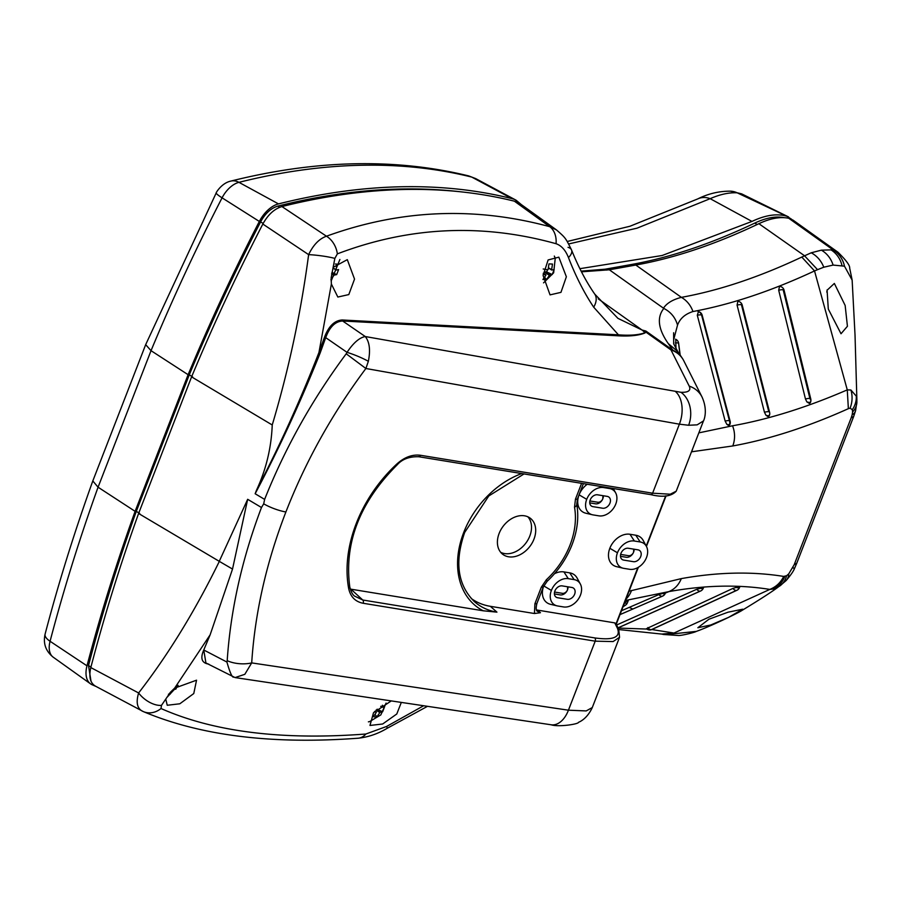 <?xml version="1.0" encoding="UTF-8"?>
<svg xmlns="http://www.w3.org/2000/svg" width="902" height="902" viewBox="0 0 902 902"><rect width="100%" height="100%" fill="white"/><g stroke="black" fill="none" stroke-linecap="round" stroke-linejoin="round"><path stroke-width="1.35" d="M521.255 204.529L516.057 200.188A50.422 29.495 121.8 0 0 511.964 198.62A1008.515 589.942 121.8 0 0 278.481 203.897A25.211 14.748 121.8 0 0 259.348 221.452A1260.646 737.419 121.8 0 0 188.112 374.702L151.029 350.675L98.07 487.204L92.816 480.946L145.673 344.654L216.232 192.881A20.171 2.221 -152.7 0 0 222.072 197.831A1257.681 735.694 121.8 0 0 151.029 350.675L145.673 344.654M475.692 178.596L468.736 175.924C395.595 158.019 316.286 159.744 230.856 181.088C221.193 183.106 215.431 193.716 216.232 192.881M697.742 198.914C708.149 193.693 719.041 191.111 730.394 191.168L730.394 191.168A20.171 18.514 91.8 0 1 737.193 192.825C729.075 192.385 720.067 194.336 710.167 198.677A20.171 16.958 -115.5 0 0 697.742 198.914L629.968 226.244L567.189 241.499M791.606 219.265L786.972 216.288C777.163 213.312 765.494 215.014 751.975 221.418L710.167 198.677L636.992 228.183L568.655 243.957M730.394 191.168L741.591 193.84L737.193 192.825L786.972 216.288M86.987 665.823L50.072 641.277A20.171 7.633 -165.3 0 1 45.1 634.129C42.992 643.408 45.686 651.086 53.184 657.163A22.246 13.011 121.8 0 1 50.072 641.277A1257.681 735.694 121.8 0 1 98.07 487.204L135.12 511.333A1260.646 737.419 121.8 0 0 86.987 665.823A25.211 14.748 121.8 0 0 90.516 683.829A25.211 14.748 121.8 0 0 91.993 684.686A1008.515 589.942 121.8 0 0 95.883 686.399M751.975 221.418L662.147 255.503L579.907 268.683M188.112 374.702L135.12 511.333M468.736 175.924L475.636 178.573L516.102 200.21M91.001 681.145L88.509 665.563A1258.121 735.953 -58.2 0 1 136.315 511.355L189.273 374.815A1258.121 735.953 -58.2 0 1 260.61 221.869C265.233 213.447 270.95 208.204 277.771 206.13A1006.001 588.465 -58.2 0 1 462.5 192.013M784.413 217.698C775.923 215.961 766.057 217.754 754.805 223.076C711.351 243.72 670.276 257.521 631.58 264.466L605.084 269.213L581.125 271.119M514.365 201.169L520.477 203.976L556.489 229.931L549.735 226.684L514.365 201.169A1007.861 589.558 -58.2 0 0 281.92 206.558L326.468 236.211C400.105 209.512 474.52 206.332 549.735 226.684A20.171 15.3 105.4 0 1 556.049 243.709C482.153 223.155 409.26 226.537 337.359 253.868L334.845 258.4L331.158 277.805L331.372 284.04L318.947 352.502L324.506 337.156C328.711 326.118 334.619 320.39 342.253 319.985L618.434 334.822L593.685 307.165C584.113 292.8 575.713 276.271 568.474 257.6C565.588 250.215 561.439 245.592 556.049 243.709M261.479 507.51L247.667 499.302L232.524 569.061L210.143 634.805L203.762 649.992L226.921 662.045L227.191 660.659C230.608 609.899 242.029 558.857 261.479 507.51L263.7 503.835L264.624 499.392C285.145 447.866 312.34 399.327 346.21 353.798L347.044 352.355L325.712 337.641L320.165 352.975C300.569 402.01 278.898 448.937 255.142 493.744L256.416 490.406C266.056 469.683 271.333 447.866 272.235 424.977C288.843 369.245 300.975 312.464 308.631 254.635L262.832 224.057A1259.981 737.035 -58.2 0 0 191.585 376.867L138.592 513.486A1259.981 737.035 -58.2 0 0 90.809 667.559C88.633 677.109 90.301 683.378 95.826 686.343L143.373 711.61A20.171 17.476 113.2 0 1 142.279 711.092L141.761 710.832M262.832 224.057C267.973 214.699 274.332 208.858 281.92 206.558M191.585 376.867L272.235 424.977M138.592 513.486L219.254 561.326L247.667 499.302M536.555 609.944L614.769 622.887L615.965 623.733L618.727 629.37L619.561 637.263L613.101 641.57L595.207 641.175L363.156 603.269C355.264 601.724 350.427 596.763 348.646 588.386A121.048 89.287 -52.6 0 1 396.925 463.921C404.57 457.1 412.451 454.225 420.558 455.284L652.608 493.191L670.254 494.206L676.207 491.207L703.47 420.918L697.156 424.853L688.621 425.259L679.375 424.177L365.885 368.501C332.263 413.533 305.609 461.35 285.9 511.964C266.338 562.589 254.939 612.898 251.703 662.902L244.825 674.313L235.084 677.582L551.19 724.791A25.211 15.762 -81.5 0 0 568.429 710.201L586.199 710.923L592.287 707.551C586.819 719.289 579.276 721.927 578.498 722.344C578.509 724.193 558.203 727.226 551.19 724.791M227.191 660.659A20.171 9.155 3.6 0 0 251.703 662.902L568.429 710.201L595.207 641.175A2.526 1.578 -80.7 0 0 594.813 637.928C613.371 640.499 620.914 637.274 617.419 628.254L614.769 622.887M334.845 258.4A20.171 2.424 7.2 0 0 308.631 254.635C313.31 244.893 319.252 238.748 326.468 236.211A20.171 15.154 70.3 0 1 337.359 253.868M593.685 307.165A20.171 12.549 -35 0 0 594.7 294.041L617.938 318.361L642.01 330.008L645.888 331.045L672.869 350.213L668.314 343.651C658.144 329.117 656.656 317.369 663.838 308.416L663.466 308.191C666.747 303.207 672.712 299.588 681.382 297.356C719.244 290.512 759.371 277.083 801.788 257.059L811.214 252.797L821.384 250.158L831.035 249.888L837.969 252.222L793.027 220.122L788.776 218.273C780.219 216.514 770.252 218.329 758.886 223.696L804.415 255.661L817.539 269.664L814.529 270.938C771.661 290.929 731.139 304.47 692.95 311.54C685.114 314.043 679.973 318.575 677.526 325.126L673.907 338.881M581.474 271.818L609.324 269.788L663.466 308.191M609.324 269.788L635.809 265.041L681.382 297.356A25.211 22.911 77 0 1 692.95 311.54M635.809 265.041C674.448 258.107 715.466 244.329 758.886 223.696M90.809 667.559L138.615 692.973C168.223 654.728 195.125 610.857 219.333 561.382L219.254 561.326M142.279 711.092C137.115 708.284 135.898 702.252 138.615 692.973A20.171 11.455 -141.8 0 0 161.469 705.387L161.007 708.521A20.171 17.476 113.2 0 1 143.373 711.61C200.627 735.716 272.212 744.59 358.105 738.219L358.105 738.219C368.219 737.148 377.915 733.833 387.229 728.275L427.503 706.322M568.012 247.328A20.171 8.366 157.8 0 1 571.575 250.046L571.575 250.046A20.171 8.366 157.8 0 1 568.474 257.6M161.007 708.521C213.83 731.894 282.112 740.384 365.874 734.014A20.171 14.06 85.8 0 1 358.105 738.219M365.874 734.014L386.62 726.448A20.171 0.925 59.9 0 1 387.229 728.275M386.62 726.448L423.636 705.747M618.434 334.822C629.641 335.713 638.447 335.037 644.851 332.793L645.888 331.045L645.065 332.939C638.898 335.454 630.148 336.423 618.817 335.837L618.434 334.822M210.143 634.805L174.627 688.147L170.399 692.262L161.469 705.387M232.524 569.061L219.333 561.382M174.627 688.147L196.546 680.187L193.772 693.548L179.825 703.786L167.231 705.263L165.912 699.704M256.416 490.406C279.338 446.637 300.186 400.668 318.947 352.502L320.165 352.975M333.751 266.992L347.304 259.652L354.531 279.09L348.803 294.582L337.844 297.04L331.372 284.04M676.207 491.207L676.207 491.207C671.313 496.404 662.869 497.554 650.849 494.646A2.526 1.578 99.3 0 1 650.443 494.488M624.849 602.096L628.198 600.732L627.375 602.84A5.04 1.252 -158.8 0 1 626.867 603.145A5.04 1.252 -158.8 0 1 624.534 602.908M779.238 586.334A25.211 19.776 -123.3 0 0 779.531 586.142L773.566 588.972L769.801 589.412C738.659 584.395 705.037 585.127 668.934 591.599L625.481 600.484M629.089 591.182L681.314 578.61C678.8 584.812 674.673 589.141 668.934 591.599L665.405 593.031M621.512 610.722L658.934 594.553L665.112 592.738M629.168 607.407L632.877 609.03L619.99 614.623L662.305 596.222A5.04 3.022 66.5 0 0 662.609 596.121A5.04 3.022 66.5 0 0 663.15 595.748M646.757 628.784A5.04 4.645 -84.9 0 0 649.339 629.946A5.04 5.04 0 0 1 646.441 628.694L732.965 588.386L739.55 586.48L739.471 587.089M616.585 625.018L696.772 589.254L703.143 587.709M681.314 578.61C717.902 572.071 752.031 571.338 783.714 576.423C780.692 582.591 776.058 586.92 769.801 589.412L673.974 633.046L675.812 633.565L696.31 631.4C708.769 627.037 736.641 613.867 741.963 610.44C760.296 599.311 772.529 591.408 778.64 586.706M617.69 628.063L646.892 629.055M651.819 629.54L673.974 633.046L661.685 634.072L618.817 629.551M732.965 588.386A5.04 2.999 65.3 0 0 736.404 590.427A5.04 2.999 65.3 0 0 736.63 590.382A5.04 2.999 65.3 0 0 736.957 590.269A5.04 2.999 65.3 0 0 737.532 589.863M647.873 627.567A5.04 2.999 65.2 0 0 651.323 629.664A5.04 2.999 65.2 0 0 651.594 629.619A5.04 2.999 65.2 0 0 651.909 629.506L736.957 590.269A5.04 5.04 0 0 0 739.55 587.518A5.04 1.252 21.2 0 1 739.031 587.822A5.04 1.252 21.2 0 1 735.761 587.326M696.772 589.254A5.04 3.022 66 0 0 700.211 591.137A5.04 3.022 66 0 0 700.313 591.114A5.04 3.022 66 0 0 700.628 591.002A5.04 3.022 66 0 0 701.181 590.618M728.636 617.34L710.787 624.985L697.855 627.747L708.904 619.234L728.061 612.187L742.763 609.2L728.636 617.34M828.295 309.048L841.014 333.751L847.429 326.276L845.151 305.451L834.35 283.442L827.089 290.218L828.295 309.048M837.969 252.222C846.076 260.216 849.977 265.47 849.661 267.973L852.142 280.105L844.475 266.18L833.098 265.075L823.774 267.217L817.539 269.664M698.836 432.87L732.525 425.789C768.639 419.351 806.884 407.377 847.271 389.878L850.913 390.014L856.28 396.125L856.889 401.57A25.211 18.378 -177.7 0 1 856.877 402.303L856.877 402.303A25.211 18.378 -177.7 0 1 852.604 411.943L852.334 409.7L850.067 408.166L848.365 408.674C807.775 426.917 769.237 439.353 732.762 445.96L691.654 451.789A25.211 22.866 84.4 0 0 692.691 448.7M855.592 410.658L853.72 416.386L851.127 417.953L852.119 414.931A25.211 12.053 -165.4 0 0 855.592 410.658A25.211 12.053 -165.4 0 1 855.592 410.658L856.889 401.57M848.365 408.674L847.271 389.878L814.529 270.938L801.788 257.059M401.322 702.41L396.779 713.989L382.651 724.002L369.978 725.456L373.507 712.738L391.276 700.91M208.768 664.12C201.766 663.094 200.097 658.381 203.762 649.992L205.915 662.947L235.084 677.582M566.366 276.767L560.954 292.361L550.04 294.875L543.094 275.516L548.123 259.945L558.834 257.16L566.366 276.767M618.817 335.837L342.636 320.988C335.285 321.405 329.636 326.952 325.712 337.641L324.506 337.156M342.253 319.985L342.636 320.988L365.265 336.536C359.402 337.641 353.325 342.918 347.044 352.355A20.171 3.123 -157.7 0 1 368.354 361.296C370.587 350.168 369.561 341.914 365.265 336.536L680.976 392.302C688.418 392.55 691.157 390.487 689.218 386.124L670.987 349.942L645.855 332.083A1.003 0.97 9.8 0 1 645.697 331.992M233.392 677.188C231.904 677.007 229.739 671.956 226.921 662.045M783.714 576.423L786.6 575.713L788.754 573.864L794.2 564.697L851.127 417.953M852.119 414.931L852.604 411.943M139.731 513.509L136.315 511.355M192.69 376.968L189.273 374.815M606.572 270.104L605.084 269.213M633.305 265.492L631.58 264.466M675.993 348.758L675.767 339.513M809.601 403.589L810.537 401.672L809.601 403.589L806.873 401.897L805.475 399.011L778.697 290.241L779.497 286.509L780.32 286.464A5.04 5.04 0 0 1 784.063 290.185L784.063 290.185A5.04 1.218 166.3 0 0 783.41 289.779A5.04 1.218 166.3 0 0 783.161 289.734A5.04 1.218 166.3 0 0 778.697 290.241M769.338 414.943L768.448 416.871L766.001 415.315L764.456 412.248L737.069 305.101L737.859 301.392L738.479 301.392A5.04 5.04 0 0 1 742.211 305.113L742.211 305.113A5.04 1.206 166.4 0 0 741.557 304.707A5.04 1.206 166.4 0 0 741.433 304.684A5.04 1.206 166.4 0 0 737.069 305.101M766.001 415.315A5.04 1.252 -158.8 0 0 768.91 415.698A5.04 1.252 -158.8 0 0 769.429 415.394L768.448 416.871M729.797 423.827L728.996 425.789L726.854 424.368L725.163 421.11L697.291 315.26L698.486 311.585A5.04 5.04 0 0 1 702.196 315.317L702.196 315.317A5.04 1.195 166.6 0 0 701.553 314.922A5.04 1.195 166.6 0 0 697.291 315.26M702.196 315.317L730.079 421.099A5.04 1.398 163.5 0 0 729.402 420.659A5.04 4.533 -99.5 0 1 729.425 424.662A5.04 1.252 -158.8 0 0 729.943 424.357L728.996 425.789M698.035 311.573L698.058 311.562A5.04 4.51 -101.2 0 1 701.542 314.911A5.04 1.195 166.6 0 0 701.542 314.911L729.402 420.659A5.04 1.398 163.5 0 0 725.163 421.11M675.361 342.929A5.04 0.767 -7.1 0 1 678.056 342.974A5.04 0.767 -7.1 0 1 678.541 343.132L680.052 354.937M625.999 604.644A5.04 2.807 -123.7 0 1 625.481 605.208A5.04 2.807 -123.7 0 1 625.154 605.377A5.04 2.807 -123.7 0 1 625.018 605.422A5.04 2.807 -123.7 0 1 623.598 605.332M623.034 606.775L625.154 605.377A5.04 4.397 -108.5 0 0 626.867 603.145M658.934 594.553A5.04 3.022 66.5 0 0 662.305 596.222L662.305 596.222A5.04 4.521 -100 0 0 664.785 593.629A5.04 1.252 21.2 0 0 665.293 593.324A5.04 5.04 0 0 1 662.609 596.121L633.148 608.884M678.541 343.132A5.04 0.767 -7.1 0 1 678.62 343.245A5.04 5.04 0 0 0 675.519 339.197M742.211 305.113L769.575 412.203A5.04 1.342 164.3 0 0 768.797 411.752L741.433 304.684M768.797 411.752A5.04 1.342 164.3 0 0 764.456 412.248M783.635 290.872A5.04 1.218 166.3 0 0 784.063 290.185L810.763 398.943A5.04 1.297 165.1 0 0 809.895 398.481L783.161 289.734M810.323 399.699A5.04 1.297 165.1 0 0 810.763 398.943A5.04 5.04 0 0 1 810.594 402.055A5.04 1.252 -158.8 0 1 810.075 402.36A5.04 1.252 -158.8 0 1 806.873 401.897M809.895 398.481A5.04 1.297 165.1 0 0 805.475 399.011M534.92 603.686A5.04 1.252 21.2 0 0 536.408 603.742A5.04 1.252 21.2 0 0 536.915 603.438C535.822 608.072 536.002 610.688 537.445 611.285L540.433 612.717L534.435 613.518L534.92 603.686L541.347 587.123L546.386 579.727A70.852 52.26 127.4 0 0 570.03 545.034A70.852 52.26 127.4 0 0 574.518 507.217L575.465 499.144L581.598 483.337M471.25 598.5A77.358 57.063 127.4 0 0 490.338 606.313L534.435 613.518M490.338 606.313L496.934 612.142L483.201 610.789L350.923 589.186L362.762 600.01L594.813 637.928M350.292 589.062L350.923 589.186M499.122 533.454A22.697 16.743 127.4 0 0 502.504 554.121A22.697 16.743 127.4 0 0 533.973 539.148A22.697 16.743 127.4 0 0 530.083 518.086A22.697 16.743 127.4 0 0 499.122 533.454M500.678 552.306A22.561 16.642 127.4 0 0 529.812 536.025A22.561 16.642 127.4 0 0 527.85 516.801M623.124 568.215L616.573 566.659A18.017 13.293 -52.6 0 1 609.831 548.292L609.831 548.281A18.017 13.293 -52.6 0 1 629.979 534.266L635.797 535.224A18.017 13.293 -52.6 0 1 643.194 540.433L646.396 546.353A15.12 11.151 127.4 0 0 640.194 541.967L634.377 541.02A15.12 11.151 127.4 0 0 617.464 552.779L617.464 552.791A15.12 11.151 127.4 0 0 623.124 568.215A15.12 11.151 127.4 0 0 623.778 568.35L629.596 569.297A15.12 11.151 127.4 0 0 646.508 557.537A15.12 11.151 127.4 0 0 646.396 546.353M557.041 605.851A15.12 11.151 127.4 0 0 557.707 605.986L563.513 606.933A15.12 11.151 127.4 0 0 580.426 595.173L580.437 595.162A15.12 11.151 127.4 0 0 580.324 583.989A15.12 11.151 127.4 0 0 574.123 579.614L568.305 578.656A15.12 11.151 127.4 0 0 551.393 590.415L551.381 590.427A15.12 11.151 127.4 0 0 557.041 605.851L550.502 604.306A18.017 13.293 -52.6 0 1 543.759 585.928L543.759 585.917A18.017 13.293 -52.6 0 1 543.771 585.894M554.471 573.74A18.017 13.293 -52.6 0 1 563.908 571.902L569.726 572.86A18.017 13.293 -52.6 0 1 577.122 578.069L580.324 583.989M592.377 514.76A15.12 11.151 127.4 0 0 593.031 514.895L598.849 515.843A15.12 11.151 127.4 0 0 615.762 504.083L615.762 504.071A15.12 11.151 127.4 0 0 615.66 492.898A15.12 11.151 127.4 0 0 609.448 488.523L603.63 487.565A15.12 11.151 127.4 0 0 586.717 499.325L586.717 499.336A15.12 11.151 127.4 0 0 592.377 514.76L585.826 513.215A18.017 13.293 -52.6 0 1 579.084 494.837L579.095 494.826A18.017 13.293 -52.6 0 1 587.225 484.25M536.915 603.438L543.342 586.875L547.119 581.35A5.04 0.767 47.1 0 0 546.386 579.727M354.599 596.121L362.762 600.01A2.526 1.578 -80.7 0 1 363.156 603.269M607.226 496.382L597.541 494.803A6.551 4.837 127.4 0 0 590.754 498.772A6.551 4.837 127.4 0 0 591.216 505.887A6.551 4.837 127.4 0 0 592.952 506.642L602.637 508.221A6.551 4.837 127.4 0 0 609.56 504.004A6.551 4.837 127.4 0 0 608.624 496.901A6.551 4.837 127.4 0 0 607.226 496.382M571.891 587.473L562.217 585.894A6.551 4.837 127.4 0 0 555.418 589.863A6.551 4.837 127.4 0 0 555.88 596.977A6.551 4.837 127.4 0 0 557.616 597.733L567.302 599.311A6.551 4.837 127.4 0 0 574.236 595.094A6.551 4.837 127.4 0 0 573.289 587.991A6.551 4.837 127.4 0 0 571.891 587.473M637.973 549.837L628.288 548.258A6.551 4.837 127.4 0 0 621.501 552.227A6.551 4.837 127.4 0 0 621.963 559.341A6.551 4.837 127.4 0 0 623.699 560.097L633.373 561.675A6.551 4.837 127.4 0 0 640.307 557.459A6.551 4.837 127.4 0 0 639.36 550.344A6.551 4.837 127.4 0 0 637.973 549.837M589.728 502.865L595.523 503.812A6.551 4.837 127.4 0 0 602.739 498.998L602.976 495.683M603.055 498.107A6.551 4.837 127.4 0 0 603.337 495.75M589.885 500.96L597.778 502.245A4.544 3.349 127.4 0 0 602.728 498.998M554.561 592.05L562.442 593.336A4.544 3.349 127.4 0 0 567.493 589.885A6.551 4.837 127.4 0 0 567.516 589.807L567.64 586.774M567.516 589.807A6.551 4.837 127.4 0 0 568.001 586.841M554.403 593.956L560.187 594.903A6.551 4.837 127.4 0 0 567.493 589.885M620.632 554.403L628.525 555.7A4.544 3.349 127.4 0 0 633.565 552.25A6.551 4.837 127.4 0 0 633.599 552.171L633.711 549.138M633.599 552.171A6.551 4.837 127.4 0 0 634.083 549.194M620.475 556.32L626.27 557.267A6.551 4.837 127.4 0 0 633.565 552.25M368.354 361.296L365.885 368.501L346.21 353.798M853.72 416.386L796.782 563.186L794.2 564.697M702.027 396.993A25.211 22.956 153.3 0 0 702.004 396.959L683.784 360.777A25.211 22.956 153.3 0 0 671.471 350.1A25.211 22.956 153.3 0 0 670.987 349.942A25.211 14.466 125.4 0 1 671.212 349.953A25.211 14.466 125.4 0 1 672.869 350.213A25.211 23.396 -34.5 0 1 682.047 357.846A25.211 23.396 -34.5 0 1 683.006 359.379M703.47 420.918C704.541 419.058 707.698 409.429 702.004 396.959L702.004 396.959A25.211 22.956 153.3 0 0 689.218 386.124M696.31 631.4C694.844 632.449 680.886 635.831 678.304 635.493L663.534 634.478L675.812 633.565M844.475 266.18A25.211 23.993 -83.3 0 0 833.606 250.249L788.776 218.273M668.314 343.651L677.752 351.521L682.047 357.846A25.211 25.211 0 0 1 683.784 360.777M663.838 308.416C670.84 312.024 675.406 317.594 677.526 325.126M335.307 264.027L336.931 264.106L336.074 269.754A4.172 2.435 -58.2 0 1 336.164 270.07L338.6 269.597L336.66 274.614L334.225 275.087A4.172 2.435 -58.2 0 1 333.898 275.381L330.887 279.699M333.312 268.041L336.074 269.754M333.221 268.244L336.164 270.07M331.947 272.348L336.66 274.614M331.688 273.509L334.225 275.087M331.609 273.96L333.898 275.381M543.207 268.976L547.773 269.822A4.172 2.435 -58.2 0 1 548.1 269.529L548.968 263.88L552.486 264.072L551.629 269.721A4.172 2.435 -58.2 0 1 551.72 270.036L554.155 269.563L552.204 274.569L549.78 275.054A4.172 2.435 -58.2 0 1 549.442 275.335L546.443 279.665L544.774 279.699L542.925 279.473L545.924 275.155A4.172 2.435 -58.2 0 1 545.834 274.839L543.162 274.4M543.534 282.867L553.648 272.81L555.226 258.491A17.645 10.328 121.8 0 0 554.302 256.078M543.275 273.25L545.834 274.839M548.506 267.781L551.629 269.721M548.461 268.018L551.72 270.036M543.692 273.509L544.233 272.1A4.172 2.435 121.8 0 0 544.56 271.806L546.68 271.919L547.503 269.788M546.68 271.919L552.204 274.569M544.56 271.806L549.78 275.054M544.233 272.1L549.442 275.335M544.661 277.264L546.443 279.665M177.243 686.039L175.901 689.072L173.466 689.545A4.172 2.435 -58.2 0 1 173.139 689.838L170.128 694.157L168.46 694.19M174.39 688.35L175.901 689.072M169.508 693.322L170.128 694.157M382.425 705.229L382.031 706.954A4.172 2.435 -58.2 0 1 382.132 707.258L384.568 706.785L382.617 711.802L380.193 712.276A4.172 2.435 -58.2 0 1 379.855 712.569L376.856 716.887L375.187 716.921L373.338 716.695L376.337 712.377A4.172 2.435 -58.2 0 1 376.247 712.061L374.409 711.779M368.388 721.837A17.645 10.328 121.8 0 0 369.549 721.634L380.824 714.903L386.079 703.098M374.939 711.25L376.247 712.061M380.915 706.255L382.031 706.954M380.723 706.39L382.132 707.258M377.16 709.186L382.617 711.802M376.359 709.897L380.193 712.276M376.033 710.19L379.855 712.569M375.074 714.485L376.856 716.887M511.964 198.62L471.757 177.085A1005.55 588.205 121.8 0 0 238.951 182.339A20.171 14.004 -104.1 0 0 230.856 181.088M278.481 203.897L238.951 182.339A22.246 13.011 121.8 0 0 222.072 197.831L259.348 221.452M475.613 178.551L516.057 200.188L515.549 201.507M255.142 493.744L264.624 499.392M285.9 511.964A20.171 5.006 -158.8 0 1 263.7 503.835M598.218 298.833L642.01 330.008A20.171 15.616 -74.8 0 1 644.851 332.793A1.003 0.947 60.3 0 0 645.065 332.939M594.7 294.041L594.7 294.041C586.108 281.649 578.396 266.981 571.575 250.046C565.588 238.015 565.881 238.139 556.489 229.931M420.558 455.284A2.526 1.578 99.3 0 1 418.799 456.739L650.849 494.646A2.526 1.578 99.3 0 0 652.608 493.191L679.375 424.177A25.211 15.909 -79.9 0 0 675.587 391.648M688.621 425.259A25.211 19.472 -86.9 0 0 680.976 392.302M638.289 567.335L616.213 624.24M666.003 495.863L646.418 546.375M699.76 588.115A5.04 1.252 21.2 0 0 702.759 588.532A5.04 1.252 21.2 0 0 703.278 588.228A5.04 5.04 0 0 1 700.628 591.002L618.017 627.916M651.909 629.506A5.04 5.04 0 0 1 649.339 629.946A5.04 4.645 -84.9 0 0 651.323 629.664L736.404 590.427M617.983 627.86L700.211 591.137M90.933 667.097L88.509 665.563M263.147 223.459L260.61 221.869M279.699 207.28L277.771 206.13M757.206 224.497L754.805 223.076M662.124 593.313A5.04 1.252 21.2 0 0 664.785 593.629M729.425 424.662A5.04 1.252 -158.8 0 1 726.854 424.368M810.537 401.672A5.04 1.252 -158.8 0 1 810.594 402.055L810.312 402.777M618.727 629.37A2.526 2.289 153.8 0 0 617.419 628.254M537.896 610.327L540.433 612.717M483.201 610.789A80.549 59.408 -52.6 0 1 463.684 532.541A80.549 59.408 -52.6 0 1 521.739 473.55M574.518 507.217A5.04 2.83 -10.2 0 0 576.773 504.252L577.472 498.896A5.04 1.252 21.2 0 1 576.953 499.212A5.04 1.252 21.2 0 1 575.465 499.144M524.028 473.933L488.783 495.965L464.688 532.417C454.439 561.946 457.641 584.981 474.294 601.521A78.023 57.559 127.4 0 0 496.934 612.142M616.021 623.868L637.861 567.572M646.227 546.026L665.676 495.875M541.347 587.123A5.04 1.252 21.2 0 0 542.824 587.179A5.04 1.252 21.2 0 0 543.342 586.875M579.084 494.837L586.717 499.336L579.095 494.826M603.167 486.854L603.63 487.565M608.985 487.813L609.448 488.523M543.759 585.928L551.381 590.427L543.759 585.917M563.908 571.902L568.305 578.656M569.726 572.86L574.123 579.614M617.464 552.779L609.831 548.281L617.464 552.791M629.979 534.266L634.377 541.02M635.797 535.224L640.194 541.967M348.646 588.386A2.526 1.421 -10.4 0 0 349.773 586.898C344.023 542.824 359.864 502.098 397.286 464.733C402.224 459.141 409.395 456.468 418.799 456.739A2.526 1.578 99.3 0 1 418.393 456.57M396.925 463.921L397.286 464.733M732.525 425.789A25.211 22.629 79.9 0 1 732.762 445.96M850.913 390.014A25.211 22.9 85.4 0 1 850.067 408.166M856.28 396.125A25.211 22.167 160.6 0 1 852.334 409.7M796.782 563.186L794.662 568.102A25.211 1.263 -154.2 0 1 792.892 567.753M794.662 568.102L794.538 568.35A25.211 0.936 -153.9 0 1 792.824 567.888M794.538 568.35C793.692 570.887 790.874 574.98 786.093 580.606L786.093 580.606A25.211 14.86 -136.4 0 0 788.754 573.864M786.093 580.606L779.531 586.142A25.211 19.776 -123.3 0 0 786.6 575.713M773.566 588.972A25.211 22.64 -99.9 0 0 784.796 576.502M626.011 599.12A25.211 22.2 -106.2 0 0 631.535 590.438M841.961 265.425A25.211 23.677 -86.8 0 0 831.035 249.888M833.098 265.075A25.211 23.035 -101.8 0 0 821.384 250.158M823.774 267.217A25.211 22.2 -113 0 0 811.214 252.797M92.816 480.946C74.347 532.225 58.438 583.29 45.1 634.129M741.591 193.84L788.585 216.942M53.184 657.163L90.516 683.829M638.357 567.29L616.235 624.308M666.059 495.852L646.441 546.432M619.561 637.263L592.287 707.551M739.865 586.695L739.55 587.518M703.628 587.315L703.278 588.228M852.142 280.105L855.028 335.037L856.9 400.477M673.625 332.759L673.681 343.809M623.023 606.821L625.481 605.208A5.04 5.04 0 0 0 627.375 602.84M665.676 592.355L665.293 593.324M680.187 355.129L678.62 343.245M729.943 424.357A5.04 5.04 0 0 0 730.079 421.099M769.429 415.394A5.04 5.04 0 0 0 769.575 412.203M547.119 581.35C558.225 570.91 566.535 558.721 572.026 544.785C577.404 530.748 578.994 517.241 576.773 504.252M583.391 483.63L577.472 498.896M615.66 492.898L613.281 488.512M354.621 596.143C352.637 594.858 351.013 591.78 349.773 586.898M663.568 634.489L661.245 633.971M677.752 351.532L673.67 343.786M331.135 281.063L339.885 259.494M166.757 697.584L178.156 685.373M826.818 292.147L827.157 289.824"/></g></svg>
